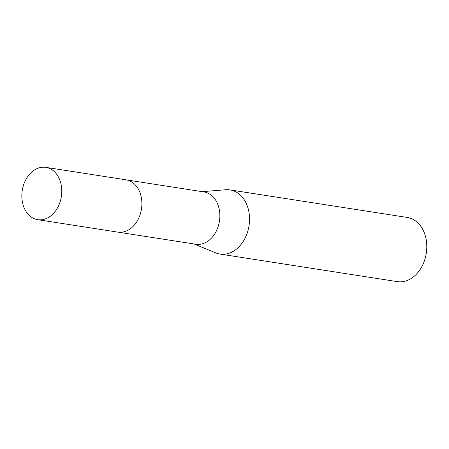 <?xml version="1.0" encoding="UTF-8"?>
<svg xmlns="http://www.w3.org/2000/svg" width="449" height="449" viewBox="0 0 449 449"><rect width="100%" height="100%" fill="white"/><g stroke="black" fill="none" stroke-linecap="round" stroke-linejoin="round"><path stroke-width="0.67" d="M118.283 232.195L195.826 244.239A26.469 19.79 -81.2 0 0 215.834 232.015A26.469 19.79 -81.2 0 0 203.958 191.936L126.41 179.886M194.086 243.97L215.885 252.922A32.474 24.285 -81.2 0 0 220.044 254.083A32.474 24.285 -81.2 0 0 244.598 239.081A32.474 24.285 -81.2 0 0 230.017 189.905A32.474 24.285 -81.2 0 0 225.701 189.753L202.213 191.667M220.044 254.083L397.303 281.63A32.474 24.285 -81.2 0 0 421.858 266.622A32.474 24.285 -81.2 0 0 407.277 217.451L230.017 189.905M53.841 171.181A26.469 19.79 -81.2 0 0 45.871 167.37A26.469 19.79 -81.2 0 0 23.612 184.831A26.469 19.79 -81.2 0 0 29.774 215.868A26.469 19.79 -81.2 0 0 37.744 219.679A26.469 19.79 -81.2 0 0 59.998 202.218A26.469 19.79 -81.2 0 0 53.841 171.181M37.744 219.679L117.846 232.133A26.474 19.795 -81.2 0 0 140.11 214.667A26.474 19.795 -81.2 0 0 133.948 183.619A26.474 19.795 -81.2 0 0 125.978 179.813L45.871 167.37"/></g></svg>

